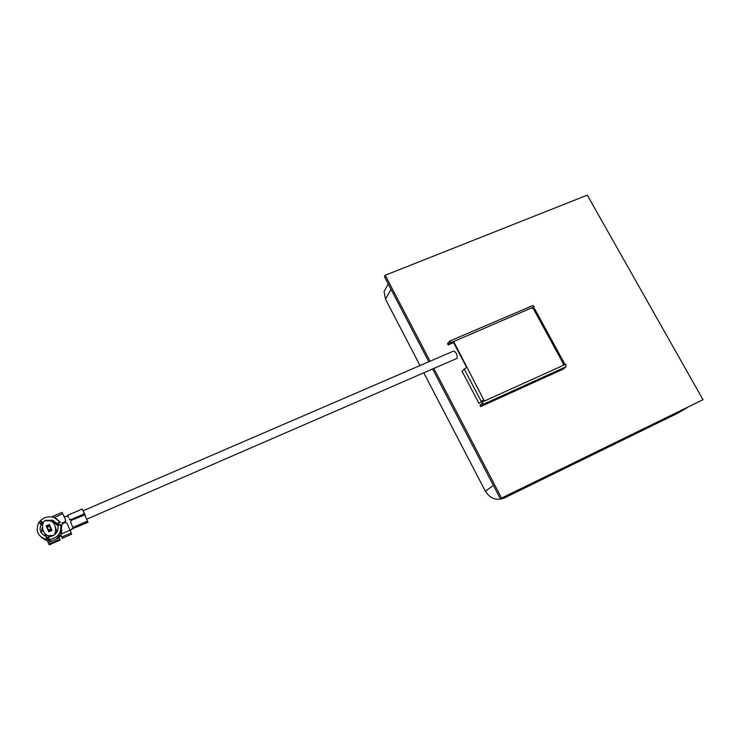 <?xml version="1.0" encoding="UTF-8"?>
<svg xmlns="http://www.w3.org/2000/svg" width="740" height="740" viewBox="0 0 740 740"><rect width="100%" height="100%" fill="white"/><g stroke="black" fill="none" stroke-linecap="round" stroke-linejoin="round"><path stroke-width="1.11" d="M687.007 407.703L678.099 413.013L504.005 498.122C496.337 500.897 490.111 498.575 485.338 491.157L423.826 372.877M420.015 365.551L385.475 299.136L384.079 291.421L388.139 284.206M501.572 498.094L703 399.702L501.572 498.094L433.899 368.502M430.088 361.213L385.207 275.262L587.292 195.138L703 399.702M428.821 361.758L384.43 276.695L385.207 275.262M500.388 498.871L432.632 369.047M563.159 364.69L564.481 363.507L563.38 363.775L533.337 308.654L532.43 308.293L532.68 307.442L450.697 342.833L452.926 341.556L453.87 341.917L484.358 401.08L564.056 365.014L563.14 363.988M452.529 342.056L453.472 342.417L466.625 367.336M466.561 367.373L462.019 371.193L478.993 403.402L483.683 399.804L483.238 400.238L484.247 401.136M483.238 400.238L478.993 403.402M451.095 342.343L449.504 341.205L447.534 343.684L448.19 344.933L453.574 342.62M450.697 342.833L450.161 342.463L448.19 344.933M532.689 305.666L534.409 306.693L532.337 307.896M534.409 306.693L532.365 307.766M564.056 365.014L565.785 364.228L565.998 366.772L563.353 369.047L480.667 406.584L479.992 405.307L482.193 403.198L482.517 401.913L484.358 401.08M480.667 406.584L482.868 404.475L482.517 401.913M533.337 308.654L534.484 308.488L564.435 363.423M83.185 510.766L453.629 351.056C456.33 352.323 457.487 354.747 457.107 358.345L86.904 519.129M84.647 514.892L84.175 513.791M84.138 512.802L85.313 515.41M56.878 532.162L55.722 527.824M45.797 520.757L50.191 520.766C57.674 523.217 56.407 536.047 52.364 535.575L48.248 535.695C40.598 533.642 41.56 520.22 45.797 520.757M58.627 523.421L59.616 522.292L56.823 523.495L57.137 524.42L58.627 523.421M40.617 523.874L42.097 524.651L42.624 523.985L41.264 523.051L41.782 522.264L43.142 523.208L40.367 520.618L44.483 517.806C50.884 515.632 55.926 517.13 59.616 522.292M48.812 539.395L49.034 537.767M48.72 537.767L47.869 537.693L47.647 539.321L48.498 539.395M47.647 539.321L46.74 539.044L46.972 537.397L47.869 537.693M46.972 537.397L45.806 536.297C40.386 533.762 38.85 529.748 41.19 524.281L41.579 525.206L42.097 524.651M41.782 522.283L43.142 523.217L42.624 523.985M42.772 522.274L45.63 520.387L52.781 520.229L56.823 523.495M41.412 533.05L42.273 527.398M52.531 535.945L49.182 536.74L48.775 539.627C57.886 538.1 61.827 533.059 60.597 524.503L57.812 525.705C58.654 530.238 56.888 533.651 52.531 535.945M52.706 522.348L52.346 521.33L53.28 521.635L57.702 525.585L57.137 524.42M58.83 534.465L59.283 535.779L56.12 539.118M46.611 536.528L46.213 539.414L46.74 539.044M41.264 523.051L40.737 523.707M40.367 520.618L41.782 522.264M52.161 540.848L46.38 540.607L41.579 537.462M50.126 527.546L51.809 530.506M48.34 530.062L50.69 529.045L49.608 526.168L47.221 527.195L48.34 530.062L47.221 527.195M58.728 523.735L59.274 524.901L57.702 525.585M43.706 531.912L46.194 536.417M46.805 536.99L47.73 537.675M54.464 522.199L53.141 522.773M42.966 530.635L41.893 528.193L42.976 530.635L41.236 531.385M59.283 535.779L60.976 535.048M59.931 539.21L60.227 540.061L49.256 544.862L47.508 540.903L48.914 544.02L59.931 539.21L59.283 537.74L48.257 542.549M59.237 537.758L59.45 536.149L60.883 535.779L61.503 536.565L60.902 534.826L61.808 537.018L71.207 532.92L66.97 523.069L65.305 522.468L62.456 523.698L61.725 525.187L60.902 534.826M70.245 530.543L73.205 528.416L70.615 521.959L73.205 528.416M68.487 517.454L67.488 515.355L68.33 517.528M67.682 516.076L64.158 516.825M54.705 517.88L60.014 521.922M46.213 539.414C37.703 536.398 35.233 530.802 38.785 522.616L41.19 524.281M71.262 529.257L87.921 522.338L84.804 514.948L71.281 520.322L70.615 521.959M61.337 536.195L62.243 538.313L71.586 534.234L71.207 532.92M61.439 536.482L60.227 535.806M59.45 536.149L60.329 536.093M39.738 523.273L39.165 521.977L39.701 523.254M49.256 544.862L48.914 544.02M62.243 538.313L61.808 537.018M39.165 521.977L40.996 521.191M53.086 517.269L52.66 516.409L52.938 517.223M62.132 522.967L64.972 521.737L65.657 520.137L62.058 512.385L52.66 516.409M69.301 519.027L70.957 519.591L83.398 514.207L84.083 512.654L82.196 509.055M84.175 513.042L83.398 514.207M70.957 519.591L70.004 519.924L69.394 519.351M71.04 519.905L83.472 514.531M62.225 523.273L64.972 521.737M65.749 520.423L65.065 522.042M60.532 522.505L56.73 519.082M39.914 523.393L41.551 522.69M55.056 518.055L56.943 518.99M59.172 524.595L57.59 525.271M62.123 530.774L60.412 531.514M59.32 533.753L61.707 532.707M49.349 524.512L51.976 530.432L48.794 531.81L46.167 525.881L49.349 524.512L50.44 527.416M51.541 530.626L50.921 529.128L48.535 530.154L49.164 531.653M48.535 530.154L49.127 531.672M51.254 529.868L48.868 530.904M49.608 526.168L49.284 525.428L46.898 526.455M678.099 413.013L686.692 407.851M504.005 498.122L510.249 494.061M485.338 491.157L493.395 485.468M385.475 299.136L391.072 289.423M453.472 342.417L453.87 341.917M464.091 368.871L481.185 401.274M482.868 404.475L565.998 366.772M61.244 534.03L70.087 530.182M73.038 527.814L87.746 521.423M72.899 527.426L87.625 521.025M67.507 515.373L82.223 509.037M53.983 517.574L62.771 513.801M384.079 291.421L388.25 284.012M449.652 341.094L532.865 305.546M52.781 520.229L53.28 521.635M45.843 539.331L46.38 540.607M67.488 515.355L82.196 509.027M49.044 537.684L48.248 535.695"/></g></svg>
